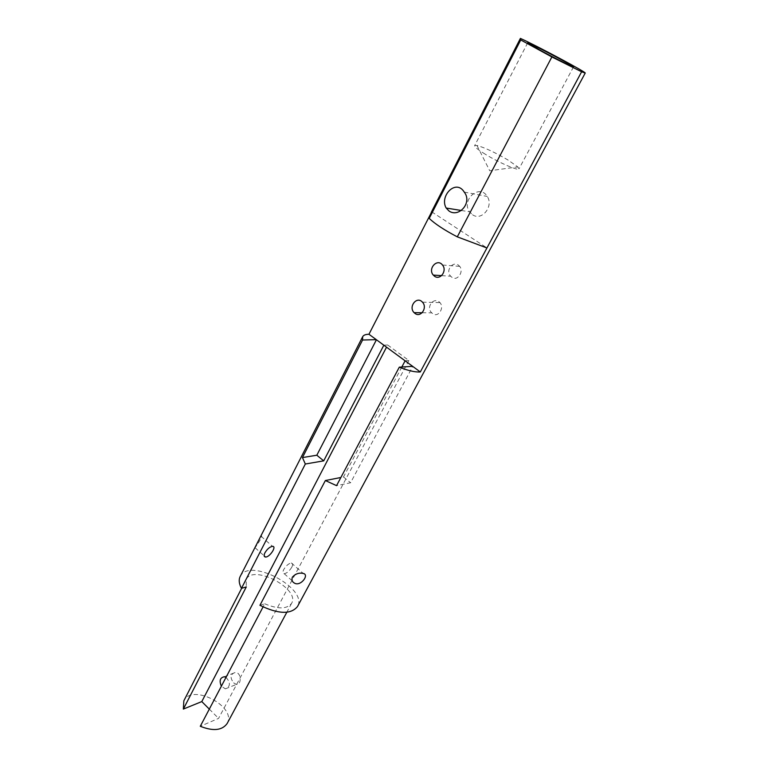 <?xml version="1.0" encoding="UTF-8"?>
<svg xmlns="http://www.w3.org/2000/svg" width="768" height="768" viewBox="0 0 768 768"><rect width="100%" height="100%" fill="white"/><g stroke="black" fill="none" stroke-linecap="round" stroke-linejoin="round"><path stroke-width="0.58" stroke-dasharray="3.84 2.88" d="M240.182 576.49C248.842 556.963 308.63 588.346 297.475 606.566M431.52 211.824L431.078 213.072M259.882 537.926L261.005 536.237C264.038 534.432 256.589 546.23 254.928 547.632M438.979 301.718L439.968 302.611C444.768 307.834 438.115 318.058 432.662 313.613L431.77 312.845C425.923 307.747 432.835 297.264 438.979 301.718M458.419 265.133L459.744 266.39C464.093 271.805 457.315 281.558 451.939 277.325L450.672 276.202C445.258 270.845 452.419 260.861 458.419 265.133M431.702 211.853L487.027 247.958M383.846 345.197L387.677 344.986L386.534 347.165M291.802 567.178C293.088 564.528 292.925 563.117 291.322 562.954C288.614 563.52 286.09 565.709 283.757 569.52C282.48 572.16 282.643 573.562 284.237 573.725C286.944 573.168 289.469 570.989 291.802 567.178M401.827 367.008L343.488 476.976L340.867 477.494M387.677 344.986L408.874 360.509L405.11 360.806M408.874 360.509L218.582 718.387L200.285 726.278M259.93 605.318L264.71 603.773L263.05 606.941M405.158 360.71L412.79 366.307L350.573 482.765L336.557 485.645M376.31 339.667L383.894 345.101M227.146 723.514C237.197 706.79 191.914 683.011 183.85 700.79M209.309 709.114L218.582 718.387M233.616 682.867L236.39 684.413C241.411 685.507 241.872 672.461 235.363 672.442C230.333 674.026 229.747 677.501 233.616 682.867M264.71 603.773C278.141 609.379 287.107 609.216 291.629 603.283C300.48 588.883 253.037 563.971 246.202 579.437L246.298 586.906M226.022 677.347C230.717 682.771 230.496 686.611 225.36 688.858L221.376 686.17M485.338 154.262C477.984 149.722 474.432 146.832 474.672 145.603L476.957 145.469C484.704 147.6 495.053 152.438 507.994 160.003L517.814 166.915L518.995 168.874C518.659 171.158 498.835 162.595 485.338 154.262M343.488 476.976L350.573 482.765M472.55 214.752C481.69 221.414 494.006 206.256 487.238 196.445C479.626 183.331 460.838 199.939 469.565 211.814L472.55 214.752M246.202 579.437L241.651 588.288M291.629 603.283L286.819 612.259M441.61 275.626L450.672 276.202M442.493 265.018L459.754 266.39M422.15 312.749L431.76 312.854M422.438 302.16L439.968 302.602M225.36 688.858L236.39 684.422M224.246 676.762L235.363 672.442M527.664 42.845L474.672 145.603M573.494 66.902L518.995 168.874M476.957 145.469L489.734 170.755L517.814 166.915M284.237 573.725L295.142 583.44M291.322 562.954L303.168 573.408M255.072 547.738L264.144 555.821M261.014 536.218L272.496 546.346M461.338 210.49L469.565 211.814M464.237 192.086L487.238 196.445"/><path stroke-width="1.15" d="M429.206 218.41C435.149 224.035 444.518 230.179 457.296 236.851L551.875 56.947L520.742 39.946L429.206 218.41L431.52 211.824L520.406 38.4C535.997 45.36 587.011 72.634 585.216 73.075L581.616 71.779L420.307 371.962L376.31 339.667L362.573 340.013L302.448 457.574L305.328 464.016L241.459 588.346C239.002 583.709 238.57 579.754 240.182 576.49L362.659 336.73C363.523 335.126 365.626 334.301 368.957 334.262L376.31 339.667M520.742 39.946L520.406 38.4M449.059 211.046C458.986 217.978 472.627 202.493 464.227 192.086C455.933 178.454 439.2 196.118 446.17 208.022L449.059 211.046M539.654 49.939L527.664 42.845C527.242 41.453 574.877 66.461 573.494 66.902C573.946 67.786 554.016 57.811 539.654 49.939M551.875 56.947L581.616 71.779M340.867 477.494L325.363 480.538L336.557 485.645L399.302 367.162C408.211 370.704 415.21 372.298 420.307 371.962M325.363 480.538L259.93 605.318C278.352 614.198 290.87 614.611 297.475 606.566L585.216 73.075M362.573 340.013L362.659 336.73M431.078 213.072L368.957 334.262M457.296 236.851L486.854 247.939M264.931 552.787C267.226 548.995 269.75 546.845 272.496 546.346C277.085 546.125 269.75 557.338 265.517 557.04C263.894 556.838 263.702 555.427 264.931 552.787M305.328 464.016L323.712 460.858L383.846 345.197M241.459 588.346L246.298 586.906L183.341 709.085L201.792 701.587L209.309 709.114M386.534 347.165L201.792 701.587M405.11 360.806L401.827 367.008M263.05 606.941L200.285 726.278C213.187 731.395 222.134 730.474 227.146 723.514L286.819 612.259M241.651 588.288L183.85 700.79L183.341 709.085M221.376 686.17C219.072 680.803 220.032 677.674 224.246 676.762L226.022 677.347M415.008 313.44L414.115 312.662C408.067 306.806 416.861 295.613 422.438 302.16C427.786 307.517 420.826 318.019 415.008 313.44M434.544 276.24L433.277 275.088C427.517 268.714 437.261 257.981 442.493 265.018C447.389 270.605 440.256 280.608 434.544 276.24M399.302 367.162L412.627 366.326M376.435 339.754L316.819 455.222L323.712 460.858M316.819 455.222L302.448 457.574M292.358 577.171C291.408 580.176 292.33 582.269 295.133 583.459C301.229 586.003 309.581 574.522 303.158 573.427C299.069 572.515 295.469 573.763 292.358 577.171M433.277 275.088L441.61 275.626M414.115 312.662L422.15 312.749M264.144 555.821L265.517 557.04M446.15 208.032L461.338 210.49"/></g></svg>
